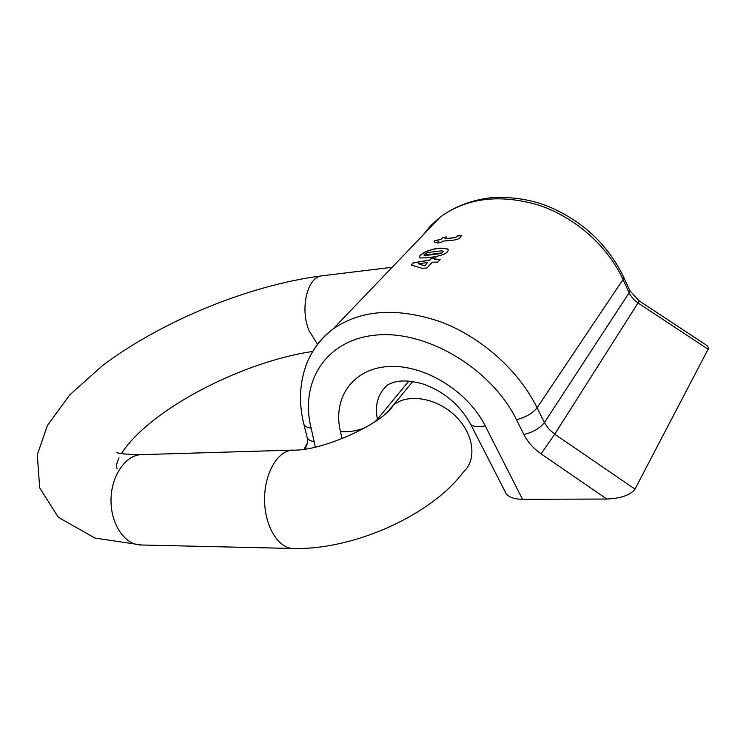<?xml version="1.0" encoding="UTF-8"?>
<svg xmlns="http://www.w3.org/2000/svg" width="746" height="746" viewBox="0 0 746 746"><rect width="100%" height="100%" fill="white"/><g stroke="black" fill="none" stroke-linecap="round" stroke-linejoin="round"><path stroke-width="1.12" d="M442.453 237.62L446.425 236.939L444.83 238.655L455.461 237.536L457.401 235.848L461.69 235.503L459.06 238.729L454.678 239.979L442.481 241.191L441.399 242.357L437.408 243.037L438.489 241.872L434.806 242.636L434.349 240.799L440.858 239.335L442.453 237.62L446.267 237.097M419.895 257.864L419.355 257.556C418.898 256.102 421.014 254.144 425.705 251.691C434.368 248.231 441.613 247.327 447.441 248.968L448.132 249.556C449.017 256.307 424.614 258.405 419.895 257.864M437.855 262.088L432.204 262.228L426.908 268.01L422.264 268.318L411.158 265.054L413.256 262.816L429.948 259.953L431.533 258.228L436.158 257.902L434.582 259.627L440.224 259.487L437.855 262.088M639.182 300.89L707.301 345.78L708.7 348.084L634.986 489.115C630.417 495.083 621.026 498.393 606.806 499.046L541.102 453.838C533.474 448.514 527.73 442.07 523.869 434.498L516.474 419.672C491.325 368.347 426.208 329.993 376.04 335.075C325.61 339.644 299.538 382.176 311.147 428.157L315.288 447.059M342.106 438.732L340.428 431.505C332.53 398.56 352.047 369.13 387.519 366.584C422.833 363.703 467.49 390.382 485.236 425.873L522.526 499.307L606.806 499.046M522.526 499.307C514.759 499.223 509.35 497.451 506.301 493.983L504.688 490.821M434.582 259.627L440.093 259.627M411.307 265.082L413.303 262.956L429.994 260.093L431.58 258.368L436.018 258.051M424.642 265.912L427.561 262.545L418.403 263.758L424.642 265.912L427.561 262.545M418.403 263.758L424.586 265.772M419.243 257.398C419.355 255.869 421.518 254.013 425.752 251.822C434.386 248.371 441.632 247.467 447.488 249.108L448.178 249.696M423.989 255.132L425.593 255.477L438.741 253.854L441.707 253.118L443.31 251.505M428.437 252.428C425.593 253.267 424.12 254.181 424.017 255.169L441.66 252.978L443.227 251.299L441.548 250.824L428.437 252.428M434.815 242.636L434.396 240.93L440.895 239.466L442.499 237.75M437.613 242.991L438.489 241.872M444.83 238.655L455.498 237.676L457.447 235.988L461.69 235.643M322.552 275.74L321.712 275.843C307.389 277.018 299.799 308.322 308.947 330.497L317.526 344.288M392.182 267.264L321.712 275.843C249.229 285.196 161.929 320.911 102.724 365.428L69.872 394.774L47.455 425.388L37.3 454.724L39.678 487.884L58.384 517.342L95.003 538.071L141.451 545C125.459 545.447 111.005 525.063 111.014 500.874C110.818 476.694 124.992 455.452 140.873 454.659L142.402 454.612M412.734 381.514L393.263 405.237C382.745 423.998 320.948 451.572 292.245 450.127C277.288 450.91 264.103 474.027 264.578 500.426C264.858 526.844 278.79 549.065 293.868 548.506C355.068 549.83 432.13 514.507 463.667 471.649C477.403 459.256 473.617 433.016 454.724 415.373C436.018 397.571 407.363 393.198 393.263 405.237L387.761 411.55M313.376 350.452C318.383 342.125 324.93 334.973 333.033 328.995C361.12 309.627 396.825 307.175 440.159 321.638C480.9 336.8 518.61 370.24 537.092 407.745L544.412 422.59L629.092 292.805L623.022 279.498L537.092 407.745C532.532 413.387 525.66 417.359 516.474 419.672M311.147 428.157C307.445 427.682 305.049 426.47 303.939 424.511C298.521 402.989 299.5 382.53 306.895 363.125C312.387 349.688 321.097 338.302 333.033 328.995L440.476 216.872C455.452 206.036 472.927 199.583 492.92 197.522C514.236 196.72 533.539 200.049 550.846 207.528C583.885 222.252 608.037 245.201 623.302 276.365L623.022 279.498C607.673 245.928 574.942 217.142 538.612 205.113C499.904 193.82 467.192 197.737 440.476 216.872L431.001 225.301L423.113 234.981M408.892 381.066L377.411 419.233L377.551 419.905M485.236 425.873C478.046 427.206 473.206 426.712 470.707 424.371C459.788 404.63 443.59 391.063 422.105 383.668C400.947 378.334 393.702 382.092 387.911 384.684C378.054 393.245 374.557 404.761 377.411 419.233L375.042 421.658M708.346 349.398L637.989 302.979L554.726 434.2L634.986 489.115M629.81 290.623L639.135 300.852L637.989 302.979L634.1 299.845L630.435 295.304L629.092 292.805L629.344 289.607L623.759 277.372M523.869 434.498C533.054 432.26 539.908 428.288 544.412 422.59L548.702 428.913L554.726 434.2L541.102 453.838M340.428 431.505C349.035 432.316 357.614 430.88 366.193 427.188M506.301 493.983L469.523 422.077M314.439 441.632C310.756 441.147 308.359 439.907 307.249 437.921L303.491 422.674M305.804 448.868L306.084 445.502C307.417 444.821 307.809 442.294 307.249 437.921L306.793 436.074M304.098 449.12L307.436 442.854M312.751 351.459C242.375 361.717 149.657 409.461 121.486 453.521M119.062 457.82C116.208 464.254 115.658 467.817 117.392 468.516M292.245 450.127L140.873 454.659C127.156 454.398 119.164 453.717 116.898 452.598M292.507 548.469L141.451 545"/></g></svg>

